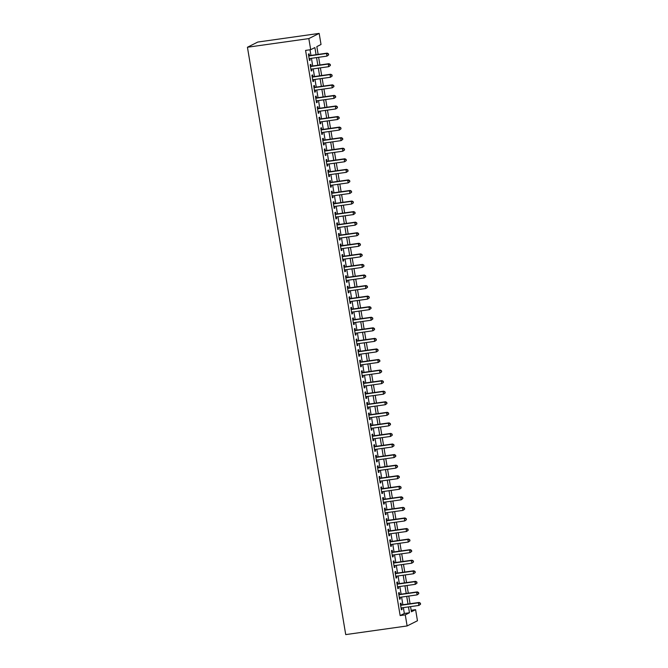 <?xml version="1.0" encoding="UTF-8"?>
<svg xmlns="http://www.w3.org/2000/svg" width="668" height="668" viewBox="0 0 668 668"><rect width="100%" height="100%" fill="white"/><g stroke="black" fill="none" stroke-linecap="round" stroke-linejoin="round"><path stroke-width="1" d="M411.162 610.293L415.605 609.667L417.458 620.756L407.121 625.949L345.723 634.6L247.436 47.244L257.773 42.051L319.17 33.4L321.024 44.489L316.832 46.601L318.143 54.409M401.326 604.966L401.017 603.12L400.324 603.471L401.384 609.809L402.078 609.458L401.81 607.855M399.564 594.403L399.255 592.549L398.554 592.9L399.614 599.246L400.316 598.895L400.04 597.292M397.794 583.84L397.485 581.987L396.784 582.337L397.844 588.675L398.546 588.324L398.278 586.729M396.024 573.278L395.715 571.424L395.013 571.775L396.074 578.112L396.775 577.762L396.508 576.158M394.254 562.707L393.945 560.861L393.252 561.212L394.312 567.549L395.005 567.199L394.738 565.596M392.492 552.144L392.183 550.298L391.481 550.649L392.542 556.987L393.243 556.636L392.976 555.033M390.722 541.581L390.413 539.736L389.711 540.086L390.772 546.424L391.473 546.073L391.206 544.47M388.951 531.018L388.642 529.173L387.949 529.524L389.01 535.861L389.703 535.511L389.436 533.907M387.189 520.455L386.881 518.602L386.179 518.952L387.24 525.298L387.941 524.948L387.665 523.345M385.419 509.893L385.11 508.039L384.409 508.39L385.469 514.727L386.171 514.377L385.904 512.782M383.649 499.33L383.34 497.476L382.639 497.827L383.699 504.165L384.401 503.814L384.133 502.211M381.879 488.759L381.57 486.914L380.877 487.264L381.937 493.602L382.63 493.251L382.363 491.648M380.117 478.196L379.808 476.351L379.107 476.701L380.167 483.039L380.869 482.688L380.601 481.085M378.347 467.633L378.038 465.788L377.336 466.139L378.397 472.476L379.098 472.126L378.831 470.522M376.577 457.071L376.268 455.225L375.575 455.576L376.635 461.914L377.328 461.563L377.061 459.96M374.815 446.508L374.506 444.654L373.804 445.005L374.865 451.351L375.566 451L375.291 449.397M373.045 435.945L372.736 434.091L372.034 434.442L373.095 440.78L373.796 440.429L373.529 438.826M371.274 425.382L370.965 423.529L370.264 423.879L371.333 430.217L372.026 429.866L371.759 428.263M369.504 414.811L369.195 412.966L368.502 413.317L369.563 419.654L370.256 419.304L369.988 417.7M367.742 404.249L367.433 402.403L366.732 402.754L367.792 409.092L368.494 408.741L368.227 407.138M365.972 393.686L365.663 391.84L364.962 392.191L366.022 398.529L366.724 398.178L366.456 396.575M364.202 383.123L363.893 381.278L363.2 381.628L364.26 387.966L364.953 387.615L364.686 386.012M362.44 372.56L362.131 370.707L361.43 371.057L362.49 377.403L363.192 377.044L362.916 375.449M360.67 361.998L360.361 360.144L359.66 360.495L360.72 366.832L361.421 366.481L361.154 364.878M358.9 351.435L358.591 349.581L357.889 349.932L358.958 356.269L359.651 355.919L359.384 354.316M357.129 340.864L356.821 339.018L356.127 339.369L357.188 345.707L357.881 345.356L357.614 343.753M355.368 330.301L355.059 328.456L354.357 328.806L355.418 335.144L356.119 334.793L355.852 333.19M353.597 319.738L353.288 317.893L352.587 318.244L353.648 324.581L354.349 324.231L354.082 322.627M351.827 309.175L351.518 307.33L350.825 307.681L351.886 314.018L352.579 313.668L352.312 312.065M350.065 298.613L349.756 296.759L349.055 297.11L350.115 303.447L350.817 303.097L350.541 301.502M348.295 288.05L347.986 286.196L347.285 286.547L348.345 292.885L349.047 292.534L348.779 290.931M346.525 277.479L346.216 275.634L345.515 275.984L346.583 282.322L347.276 281.971L347.009 280.368M344.755 266.916L344.446 265.071L343.753 265.421L344.813 271.759L345.506 271.408L345.239 269.805M342.993 256.353L342.684 254.508L341.983 254.859L343.043 261.196L343.744 260.846L343.477 259.242M341.223 245.791L340.914 243.945L340.212 244.296L341.273 250.634L341.974 250.283L341.707 248.68M339.453 235.228L339.144 233.382L338.451 233.733L339.511 240.071L340.204 239.72L339.937 238.117M337.691 224.665L337.382 222.811L336.68 223.162L337.741 229.5L338.442 229.149L338.167 227.554M335.921 214.102L335.612 212.249L334.91 212.599L335.971 218.937L336.672 218.586L336.405 216.983M334.15 203.531L333.841 201.686L333.148 202.037L334.209 208.374L334.902 208.024L334.635 206.42M332.38 192.968L332.071 191.123L331.378 191.474L332.439 197.811L333.132 197.461L332.864 195.858M330.618 182.406L330.309 180.56L329.608 180.911L330.668 187.249L331.37 186.898L331.103 185.295M328.848 171.843L328.539 169.998L327.838 170.348L328.898 176.686L329.6 176.335L329.332 174.732M327.078 161.28L326.769 159.427L326.076 159.786L327.136 166.123L327.829 165.773L327.562 164.169M325.316 150.718L325.007 148.864L324.306 149.214L325.366 155.552L326.067 155.201L325.8 153.607M323.546 140.155L323.237 138.301L322.535 138.652L323.596 144.989L324.297 144.639L324.03 143.036M321.776 129.584L321.467 127.738L320.774 128.089L321.834 134.427L322.527 134.076L322.26 132.473M320.005 119.021L319.696 117.176L319.003 117.526L320.064 123.864L320.757 123.513L320.49 121.91M318.244 108.458L317.935 106.613L317.233 106.963L318.294 113.301L318.995 112.95L318.728 111.347M316.473 97.895L316.164 96.05L315.463 96.401L316.523 102.738L317.225 102.388L316.958 100.784M314.703 87.333L314.394 85.479L313.701 85.83L314.762 92.176L315.455 91.825L315.187 90.222M312.941 76.77L312.632 74.916L311.931 75.267L312.991 81.605L313.693 81.254L313.426 79.659M311.171 66.207L310.862 64.353L310.161 64.704L311.221 71.042L311.923 70.691L311.655 69.088M316.073 54.701L314.879 47.578L310.687 49.682L305.577 50.409L400.149 615.579L404.34 613.475L403.363 607.638M402.879 604.749L401.593 597.067M401.117 594.186L399.831 586.504M399.347 583.623L398.061 575.941M397.577 573.052L396.291 565.379M395.807 562.489L394.529 554.816M394.045 551.927L392.759 544.253M392.275 541.364L390.989 533.69M390.504 530.801L389.219 523.119M388.743 520.238L387.457 512.556M386.972 509.667L385.686 501.994M385.202 499.105L383.916 491.431M383.432 488.542L382.154 480.868M381.67 477.979L380.384 470.305M379.9 467.416L378.614 459.743M378.13 456.854L376.844 449.172M376.368 446.291L375.082 438.609M374.598 435.72L373.312 428.046M372.827 425.157L371.542 417.483M371.057 414.594L369.78 406.921M369.295 404.031L368.01 396.358M367.525 393.469L366.239 385.795M365.755 382.906L364.469 375.224M363.993 372.343L362.707 364.661M362.223 361.772L360.937 354.098M360.453 351.209L359.167 343.536M358.683 340.647L357.405 332.973M356.921 330.084L355.635 322.41M355.151 319.521L353.865 311.847M353.38 308.958L352.103 301.276M351.618 298.396L350.333 290.714M349.848 287.825L348.562 280.151M348.078 277.262L346.792 269.588M346.308 266.699L345.03 259.025M344.546 256.136L343.26 248.463M342.776 245.573L341.49 237.9M341.006 235.011L339.728 227.329M339.244 224.448L337.958 216.766M337.474 213.877L336.188 206.203M335.703 203.314L334.417 195.641M333.942 192.751L332.656 185.078M332.171 182.189L330.885 174.515M330.401 171.626L329.115 163.952M328.631 161.063L327.353 153.381M326.869 150.5L325.583 142.818M325.099 139.929L323.813 132.256M323.329 129.367L322.043 121.693M321.567 118.804L320.281 111.13M319.797 108.241L318.511 100.567M318.026 97.678L316.741 89.996M316.256 87.116L314.979 79.434M314.494 76.553L313.209 68.871M312.724 65.982L311.438 58.308M310.954 55.419L310.01 49.783M309.401 55.636L309.092 53.791L308.399 54.141L309.459 60.479L310.152 60.128L309.885 58.525M407.121 625.949L405.267 614.861L409.459 612.748L408.482 606.911M400.149 615.579L405.267 614.861M310.687 49.682L308.833 38.594L247.436 47.244M410.553 606.619L411.413 611.771L415.605 609.667M318.628 57.298L319.914 64.971M320.398 67.86L321.675 75.534M322.16 78.423L323.446 86.097M323.93 88.986L325.216 96.668M325.7 99.549L326.986 107.231M327.462 110.111L328.748 117.793M329.232 120.683L330.518 128.356M331.002 131.245L332.288 138.919M332.773 141.808L334.05 149.482M334.534 152.371L335.82 160.044M336.305 162.934L337.591 170.616M338.075 173.496L339.361 181.178M339.837 184.067L341.123 191.741M341.607 194.63L342.893 202.304M343.377 205.193L344.663 212.867M345.147 215.756L346.425 223.429M346.909 226.318L348.195 233.992M348.679 236.881L349.965 244.563M350.45 247.444L351.735 255.126M352.211 258.015L353.497 265.689M353.982 268.578L355.267 276.251M355.752 279.14L357.038 286.814M357.522 289.703L358.799 297.377M359.284 300.266L360.57 307.94M361.054 310.829L362.34 318.511M362.824 321.391L364.11 329.074M364.586 331.963L365.872 339.636M366.356 342.525L367.642 350.199M368.126 353.088L369.412 360.762M369.897 363.651L371.174 371.325M371.659 374.214L372.944 381.887M373.429 384.776L374.715 392.458M375.199 395.339L376.485 403.021M376.961 405.91L378.247 413.584M378.731 416.473L380.017 424.147M380.501 427.036L381.787 434.709M382.271 437.598L383.549 445.272M384.033 448.161L385.319 455.835M385.803 458.724L387.089 466.406M387.574 469.287L388.859 476.969M389.335 479.858L390.621 487.531M391.106 490.421L392.392 498.094M392.876 500.983L394.162 508.657M394.646 511.546L395.924 519.22M396.408 522.109L397.694 529.782M398.178 532.672L399.464 540.354M399.948 543.234L401.234 550.916M401.71 553.805L402.996 561.479M403.48 564.368L404.766 572.042M405.251 574.931L406.536 582.605M407.021 585.494L408.298 593.167M408.783 596.056L410.069 603.738M319.17 33.4L308.833 38.594M407.998 604.022L406.712 596.349M406.227 593.46L404.95 585.786M404.466 582.897L403.18 575.223M402.695 572.334L401.41 564.66M400.925 561.771L399.639 554.098M399.155 551.209L397.877 543.527M397.393 540.646L396.107 532.964M395.623 530.075L394.337 522.401M393.853 519.512L392.575 511.838M392.091 508.949L390.805 501.276M390.321 498.386L389.035 490.713M388.551 487.824L387.265 480.15M386.789 477.261L385.503 469.579M385.019 466.698L383.733 459.016M383.248 456.127L381.962 448.453M381.478 445.564L380.201 437.891M379.716 435.002L378.43 427.328M377.946 424.439L376.66 416.765M376.176 413.876L374.89 406.202M374.414 403.313L373.128 395.631M372.644 392.751L371.358 385.069M370.874 382.179L369.588 374.506M369.103 371.617L367.826 363.943M367.342 361.054L366.056 353.38M365.571 350.491L364.285 342.818M363.801 339.928L362.515 332.246M362.039 329.366L360.753 321.684M360.269 318.803L358.983 311.121M358.499 308.232L357.213 300.558M356.729 297.669L355.451 289.995M354.967 287.106L353.681 279.433M353.197 276.544L351.911 268.87M351.426 265.981L350.141 258.299M349.665 255.418L348.379 247.736M347.894 244.855L346.608 237.173M346.124 234.284L344.838 226.611M344.354 223.722L343.076 216.048M342.592 213.159L341.306 205.485M340.822 202.596L339.536 194.922M339.052 192.033L337.766 184.351M337.29 181.471L336.004 173.789M335.52 170.899L334.234 163.226M333.749 160.337L332.464 152.663M331.979 149.774L330.702 142.1M330.217 139.211L328.932 131.538M328.447 128.648L327.161 120.975M326.677 118.086L325.391 110.404M324.915 107.523L323.629 99.841M323.145 96.952L321.859 89.278M321.375 86.389L320.089 78.715M319.605 75.826L318.327 68.153M317.843 65.264L316.557 57.59M404.34 613.475L409.459 612.748M309.418 60.237L310.152 60.128M311.179 70.8L311.923 70.691M312.95 81.362L313.693 81.254M314.72 91.925L315.455 91.825M316.482 102.488L317.225 102.388M318.252 113.051L318.995 112.95M320.022 123.613L320.757 123.513M321.792 134.184L322.527 134.076M323.554 144.747L324.297 144.639M325.324 155.31L326.067 155.201M327.095 165.873L327.829 165.773M328.856 176.435L329.6 176.335M330.627 186.998L331.37 186.898M332.397 197.561L333.132 197.461M334.167 208.132L334.902 208.024M335.929 218.695L336.672 218.586M337.699 229.258L338.442 229.149M339.469 239.82L340.204 239.72M341.231 250.383L341.974 250.283M343.001 260.946L343.744 260.846M344.771 271.517L345.506 271.408M346.542 282.08L347.276 281.971M348.304 292.642L349.047 292.534M350.074 303.205L350.817 303.097M351.844 313.768L352.579 313.668M353.606 324.331L354.349 324.231M355.376 334.893L356.119 334.793M357.146 345.465L357.881 345.356M358.916 356.027L359.651 355.919M360.678 366.59L361.421 366.481M362.448 377.153L363.192 377.044M364.219 387.716L364.953 387.615M365.981 398.278L366.724 398.178M367.751 408.841L368.494 408.741M369.521 419.412L370.256 419.304M371.291 429.975L372.026 429.866M373.053 440.538L373.796 440.429M374.823 451.1L375.566 451M376.593 461.663L377.328 461.563M378.355 472.226L379.098 472.126M380.125 482.789L380.869 482.688M381.896 493.36L382.63 493.251M383.666 503.922L384.401 503.814M385.428 514.485L386.171 514.377M387.198 525.048L387.941 524.948M388.968 535.611L389.703 535.511M390.73 546.173L391.473 546.073M392.5 556.736L393.243 556.636M394.27 567.307L395.005 567.199M396.041 577.87L396.775 577.762M397.802 588.433L398.546 588.324M399.573 598.996L400.316 598.895M401.343 609.558L402.078 609.458M328.639 54.901L328.464 53.841L328.639 54.901L326.953 56.12L309.15 58.634M328.355 55.035L326.953 56.12L326.51 53.482L327.211 53.131L308.666 55.745M308.708 55.987L326.51 53.482L328.18 53.983M328.464 53.841L327.211 53.131M330.409 65.464L330.226 64.404L330.409 65.464L328.723 66.683L310.912 69.196M330.126 65.598L328.723 66.683L328.28 64.044L328.973 63.694L310.428 66.307M310.47 66.558L328.28 64.044L329.95 64.545M330.226 64.404L328.973 63.694M332.171 76.027L331.996 74.966L332.171 76.027L330.485 77.254L312.682 79.759M331.896 76.169L330.485 77.254L330.042 74.607L330.743 74.257L312.198 76.87M312.24 77.121L330.042 74.607L331.72 75.108M331.996 74.966L330.743 74.257M333.942 86.59L333.766 85.529L333.942 86.59L332.255 87.817L314.453 90.322M333.666 86.731L332.255 87.817L331.812 85.17L332.514 84.819L313.968 87.433M314.01 87.683L331.812 85.17L333.482 85.671M333.766 85.529L332.514 84.819M335.712 97.152L335.536 96.1L335.712 97.152L334.025 98.38L316.214 100.885M335.428 97.294L334.025 98.38L333.582 95.741L334.276 95.39L315.73 98.004M315.772 98.246L333.582 95.741L335.252 96.234M335.536 96.1L334.276 95.39M337.474 107.715L337.298 106.663L337.474 107.715L335.787 108.942L317.985 111.447M337.198 107.857L335.787 108.942L335.353 106.304L336.046 105.953L317.5 108.567M317.542 108.809L335.353 106.304L337.023 106.805M337.298 106.663L336.046 105.953M339.244 118.278L339.068 117.226L339.244 118.278L337.557 119.505L319.755 122.019M338.968 118.42L337.557 119.505L337.115 116.867L337.816 116.516L319.271 119.129M319.312 119.372L337.115 116.867L338.793 117.368M339.068 117.226L337.816 116.516M341.014 128.849L340.839 127.788L341.014 128.849L339.327 130.068L321.517 132.581M340.73 128.982L339.327 130.068L338.885 127.429L339.586 127.079L321.041 129.692M321.083 129.934L338.885 127.429L340.555 127.93M340.839 127.788L339.586 127.079M342.784 139.412L342.601 138.351L342.784 139.412L341.097 140.631L323.287 143.144M342.5 139.554L341.097 140.631L340.655 137.992L341.348 137.641L322.803 140.255M322.844 140.505L340.655 137.992L342.325 138.493M342.601 138.351L341.348 137.641M344.546 149.974L344.371 148.914L344.546 149.974L342.859 151.202L325.057 153.707M344.27 150.116L342.859 151.202L342.417 148.555L343.118 148.204L324.573 150.818M324.615 151.068L342.417 148.555L344.095 149.056M344.371 148.914L343.118 148.204M346.316 160.537L346.141 159.477L346.316 160.537L344.63 161.765L326.827 164.27M346.041 160.679L344.63 161.765L344.187 159.118L344.888 158.767L326.343 161.38M326.385 161.631L344.187 159.118L345.857 159.619M346.141 159.477L344.888 158.767M348.086 171.1L347.911 170.048L348.086 171.1L346.4 172.327L328.589 174.832M347.803 171.242L346.4 172.327L345.957 169.689L346.65 169.338L328.105 171.952M328.147 172.194L345.957 169.689L347.627 170.181M347.911 170.048L346.65 169.338M349.848 181.663L349.673 180.611L349.848 181.663L348.162 182.89L330.359 185.395M349.573 181.805L348.162 182.89L347.727 180.251L348.42 179.901L329.875 182.514M329.917 182.756L347.727 180.251L349.397 180.752M349.673 180.611L348.42 179.901M351.618 192.225L351.443 191.173L351.618 192.225L349.932 193.453L332.13 195.966M351.343 192.367L349.932 193.453L349.489 190.814L350.191 190.463L331.645 193.077M331.687 193.319L349.489 190.814L351.168 191.315M351.443 191.173L350.191 190.463M353.389 202.796L353.213 201.736L353.389 202.796L351.702 204.016L333.891 206.529M353.105 202.93L351.702 204.016L351.259 201.377L351.961 201.026L333.416 203.64M333.457 203.882L351.259 201.377L352.929 201.878M353.213 201.736L351.961 201.026M355.159 213.359L354.975 212.299L355.159 213.359L353.472 214.578L335.662 217.092M354.875 213.501L353.472 214.578L353.03 211.94L353.723 211.589L335.177 214.203M335.219 214.453L353.03 211.94L354.7 212.441M354.975 212.299L353.723 211.589M356.921 223.922L356.745 222.861L356.921 223.922L355.234 225.149L337.432 227.654M356.645 224.064L355.234 225.149L354.791 222.502L355.493 222.152L336.948 224.765M336.989 225.016L354.791 222.502L356.47 223.003M356.745 222.861L355.493 222.152M358.691 234.485L358.516 233.424L358.691 234.485L357.004 235.712L339.202 238.217M358.415 234.627L357.004 235.712L356.562 233.065L357.263 232.714L338.718 235.328M338.76 235.579L356.562 233.065L358.232 233.566M358.516 233.424L357.263 232.714M360.461 245.047L360.286 243.995L360.461 245.047L358.774 246.275L340.964 248.78M360.177 245.189L358.774 246.275L358.332 243.636L359.025 243.286L340.48 245.899M340.521 246.141L358.332 243.636L360.002 244.129M360.286 243.995L359.025 243.286M362.223 255.61L362.048 254.558L362.223 255.61L360.536 256.838L342.734 259.351M361.947 255.752L360.536 256.838L360.102 254.199L360.795 253.848L342.25 256.462M342.292 256.704L360.102 254.199L361.772 254.7M362.048 254.558L360.795 253.848M363.993 266.173L363.818 265.121L363.993 266.173L362.306 267.4L344.504 269.914M363.718 266.315L362.306 267.4L361.864 264.762L362.565 264.411L344.02 267.025M344.062 267.267L361.864 264.762L363.542 265.263M363.818 265.121L362.565 264.411M365.763 276.744L365.588 275.684L365.763 276.744L364.077 277.963L346.266 280.476M365.479 276.878L364.077 277.963L363.634 275.325L364.336 274.974L345.79 277.587M345.832 277.838L363.634 275.325L365.304 275.826M365.588 275.684L364.336 274.974M367.534 287.307L367.35 286.246L367.534 287.307L365.847 288.526L348.036 291.039M367.25 287.449L365.847 288.526L365.404 285.887L366.097 285.537L347.552 288.15M347.594 288.401L365.404 285.887L367.074 286.388M367.35 286.246L366.097 285.537M369.295 297.87L369.12 296.809L369.295 297.87L367.609 299.097L349.807 301.602M369.02 298.011L367.609 299.097L367.166 296.45L367.868 296.099L349.322 298.713M349.364 298.963L367.166 296.45L368.845 296.951M369.12 296.809L367.868 296.099M371.066 308.432L370.89 307.38L371.066 308.432L369.379 309.66L351.577 312.165M370.79 308.574L369.379 309.66L368.936 307.013L369.638 306.662L351.092 309.276M351.134 309.526L368.936 307.013L370.606 307.514M370.89 307.38L369.638 306.662M372.836 318.995L372.661 317.943L372.836 318.995L371.149 320.222L353.339 322.727M372.552 319.137L371.149 320.222L370.707 317.584L371.4 317.233L352.854 319.847M352.896 320.089L370.707 317.584L372.377 318.077M372.661 317.943L371.4 317.233M374.598 329.558L374.422 328.506L374.598 329.558L372.911 330.785L355.109 333.299M374.322 329.7L372.911 330.785L372.477 328.147L373.17 327.796L354.624 330.409M354.666 330.652L372.477 328.147L374.147 328.648M374.422 328.506L373.17 327.796M376.368 340.121L376.193 339.068L376.368 340.121L374.681 341.348L356.879 343.861M376.092 340.262L374.681 341.348L374.239 338.709L374.94 338.359L356.395 340.972M356.436 341.214L374.239 338.709L375.917 339.21M376.193 339.068L374.94 338.359M378.138 350.692L377.963 349.631L378.138 350.692L376.451 351.911L358.641 354.424M377.854 350.825L376.451 351.911L376.009 349.272L376.71 348.921L358.165 351.535M358.207 351.786L376.009 349.272L377.679 349.773M377.963 349.631L376.71 348.921M379.908 361.254L379.725 360.194L379.908 361.254L378.222 362.474L360.411 364.987M379.624 361.396L378.222 362.474L377.779 359.835L378.472 359.484L359.927 362.098M359.969 362.348L377.779 359.835L379.449 360.336M379.725 360.194L378.472 359.484M381.67 371.817L381.495 370.757L381.67 371.817L379.983 373.045L362.181 375.55M381.395 371.959L379.983 373.045L379.541 370.398L380.242 370.047L361.697 372.661M361.739 372.911L379.541 370.398L381.219 370.899M381.495 370.757L380.242 370.047M383.44 382.38L383.265 381.328L383.44 382.38L381.754 383.607L363.951 386.112M383.165 382.522L381.754 383.607L381.311 380.969L382.012 380.61L363.467 383.223M363.509 383.474L381.311 380.969L382.981 381.461M383.265 381.328L382.012 380.61M385.211 392.943L385.035 391.891L385.211 392.943L383.524 394.17L365.713 396.675M384.927 393.085L383.524 394.17L383.081 391.531L383.774 391.181L365.229 393.794M365.271 394.036L383.081 391.531L384.751 392.024M385.035 391.891L383.774 391.181M386.972 403.505L386.797 402.453L386.972 403.505L385.286 404.733L367.483 407.246M386.697 403.647L385.286 404.733L384.851 402.094L385.545 401.744L366.999 404.357M367.041 404.599L384.851 402.094L386.521 402.595M386.797 402.453L385.545 401.744M388.743 414.068L388.567 413.016L388.743 414.068L387.056 415.296L369.254 417.809M388.467 414.21L387.056 415.296L386.613 412.657L387.315 412.306L368.769 414.92M368.811 415.162L386.613 412.657L388.292 413.158M388.567 413.016L387.315 412.306M390.513 424.639L390.337 423.579L390.513 424.639L388.826 425.858L371.016 428.372M390.229 424.773L388.826 425.858L388.384 423.22L389.085 422.869L370.54 425.483M370.581 425.733L388.384 423.22L390.054 423.721M390.337 423.579L389.085 422.869M392.283 435.202L392.099 434.142L392.283 435.202L390.596 436.429L372.786 438.934M391.999 435.344L390.596 436.429L390.154 433.782L390.847 433.432L372.301 436.045M372.343 436.296L390.154 433.782L391.824 434.284M392.099 434.142L390.847 433.432M394.045 445.765L393.869 444.704L394.045 445.765L392.358 446.992L374.556 449.497M393.769 445.907L392.358 446.992L391.916 444.345L392.617 443.995L374.072 446.608M374.113 446.859L391.916 444.345L393.594 444.846M393.869 444.704L392.617 443.995M395.815 456.327L395.64 455.275L395.815 456.327L394.128 457.555L376.326 460.06M395.539 456.469L394.128 457.555L393.686 454.916L394.387 454.566L375.842 457.171M375.884 457.421L393.686 454.916L395.356 455.409M395.64 455.275L394.387 454.566M397.585 466.89L397.41 465.838L397.585 466.89L395.899 468.118L378.088 470.623M397.301 467.032L395.899 468.118L395.456 465.479L396.149 465.128L377.604 467.742M377.645 467.984L395.456 465.479L397.126 465.98M397.41 465.838L396.149 465.128M399.347 477.453L399.172 476.401L399.347 477.453L397.66 478.68L379.858 481.194M399.072 477.595L397.66 478.68L397.226 476.042L397.919 475.691L379.374 478.305M379.416 478.547L397.226 476.042L398.896 476.543M399.172 476.401L397.919 475.691M401.117 488.016L400.942 486.964L401.117 488.016L399.431 489.243L381.628 491.757M400.842 488.158L399.431 489.243L398.988 486.605L399.689 486.254L381.144 488.867M381.186 489.11L398.988 486.605L400.666 487.106M400.942 486.964L399.689 486.254M402.887 498.587L402.712 497.526L402.887 498.587L401.201 499.806L383.39 502.319M402.604 498.72L401.201 499.806L400.758 497.167L401.46 496.817L382.914 499.43M382.956 499.681L400.758 497.167L402.428 497.668M402.712 497.526L401.46 496.817M404.658 509.15L404.474 508.089L404.658 509.15L402.971 510.377L385.16 512.882M404.374 509.292L402.971 510.377L402.528 507.73L403.221 507.379L384.676 509.993M384.718 510.243L402.528 507.73L404.198 508.231M404.474 508.089L403.221 507.379M406.42 519.712L406.244 518.652L406.42 519.712L404.733 520.94L386.931 523.445M406.144 519.854L404.733 520.94L404.29 518.293L404.992 517.942L386.446 520.556M386.488 520.806L404.29 518.293L405.969 518.794M406.244 518.652L404.992 517.942M408.19 530.275L408.014 529.223L408.19 530.275L406.503 531.503L388.701 534.008M407.914 530.417L406.503 531.503L406.06 528.864L406.762 528.513L388.217 531.118M388.258 531.369L406.06 528.864L407.731 529.357M408.014 529.223L406.762 528.513M409.96 540.838L409.785 539.786L409.96 540.838L408.273 542.065L390.463 544.57M409.676 540.98L408.273 542.065L407.831 539.427L408.524 539.076L389.978 541.69M390.02 541.932L407.831 539.427L409.501 539.928M409.785 539.786L408.524 539.076M411.722 551.401L411.546 550.348L411.722 551.401L410.035 552.628L392.233 555.141M411.446 551.543L410.035 552.628L409.593 549.989L410.294 549.639L391.749 552.252M391.79 552.494L409.593 549.989L411.271 550.49M411.546 550.348L410.294 549.639M413.492 561.972L413.317 560.911L413.492 561.972L411.805 563.191L394.003 565.704M413.216 562.105L411.805 563.191L411.363 560.552L412.064 560.202L393.519 562.815M393.561 563.057L411.363 560.552L413.033 561.053M413.317 560.911L412.064 560.202M415.262 572.534L415.087 571.474L415.262 572.534L413.575 573.754L395.765 576.267M414.978 572.668L413.575 573.754L413.133 571.115L413.834 570.764L395.289 573.378M395.331 573.628L413.133 571.115L414.803 571.616M415.087 571.474L413.834 570.764M417.032 583.097L416.849 582.037L417.032 583.097L415.346 584.325L397.535 586.83M416.748 583.239L415.346 584.325L414.903 581.678L415.596 581.327L397.051 583.941M397.093 584.191L414.903 581.678L416.573 582.179M416.849 582.037L415.596 581.327M418.794 593.66L418.619 592.6L418.794 593.66L417.108 594.887L399.305 597.392M418.519 593.802L417.108 594.887L416.665 592.24L417.366 591.89L398.821 594.503M398.863 594.754L416.665 592.24L418.343 592.741M418.619 592.6L417.366 591.89M420.564 604.223L420.389 603.171L420.564 604.223L418.878 605.45L401.076 607.955M420.289 604.365L418.878 605.45L418.435 602.812L419.137 602.461L400.591 605.066M400.633 605.317L418.435 602.812L420.105 603.304M420.389 603.171L419.137 602.461"/></g></svg>
